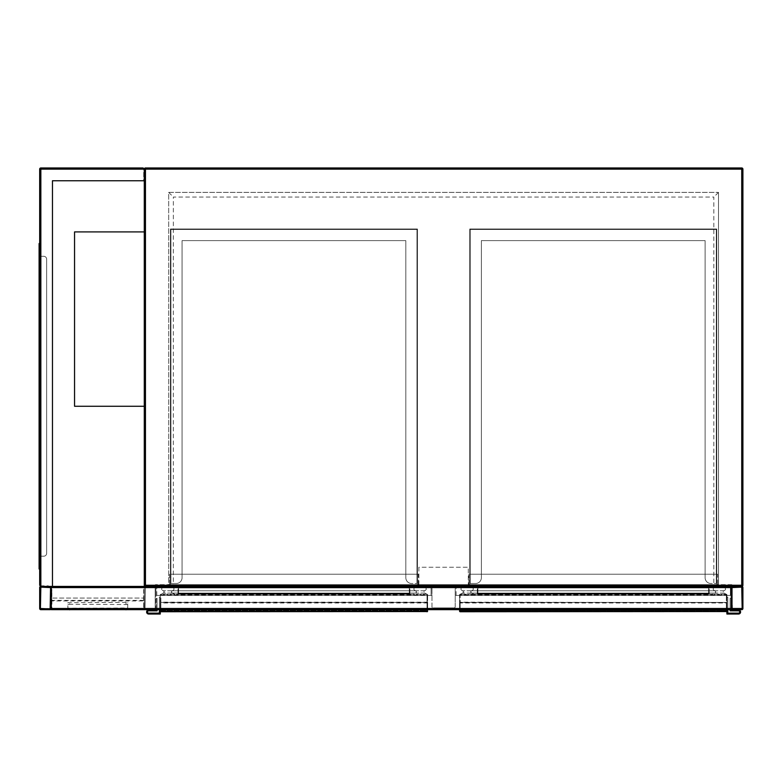 <?xml version="1.0" encoding="UTF-8"?>
<svg xmlns="http://www.w3.org/2000/svg" width="782" height="782" viewBox="0 0 782 782"><rect width="100%" height="100%" fill="white"/><g stroke="black" fill="none" stroke-linecap="round" stroke-linejoin="round"><path stroke-width="0.59" stroke-dasharray="3.91 2.93" d="M144.289 190.935L144.289 240.328L144.289 190.935M52.462 586.422L52.462 180.759L52.462 586.422L48.396 586.422L52.462 586.422L52.462 180.759L144.289 180.759L144.289 169.137L144.289 585.259A1.163 1.163 0 0 0 145.452 586.422L741.737 586.422A1.163 1.163 0 0 1 742.9 587.585L742.9 608.504A1.163 1.163 0 0 1 741.737 609.667L732.441 609.667A1.163 1.163 0 0 1 731.278 608.504L731.278 587.585A1.163 1.163 0 0 1 732.441 586.422L741.737 586.422A1.163 1.163 0 0 0 742.9 585.259L742.9 169.137A1.163 1.163 0 0 0 741.737 167.974L145.452 167.974L145.452 169.137L741.737 169.137L741.737 585.259L145.452 585.259L145.452 169.137L144.289 169.137A1.163 1.163 0 0 1 145.452 167.974A1.163 1.163 0 0 0 144.289 169.137L40.84 169.137L40.84 586.422L50.146 586.422A1.163 1.163 0 0 1 51.309 587.585L51.309 608.504A1.163 1.163 0 0 1 50.146 609.667L40.84 609.667A1.163 1.163 0 0 1 39.677 608.504L39.677 587.585A1.163 1.163 0 0 1 40.84 586.422L731.278 586.422L731.278 609.667L731.278 586.422L51.309 586.422L731.278 586.422L731.278 608.943L731.278 587.145L51.309 587.145L731.278 587.145L51.309 587.145L731.278 587.145L51.309 587.145L51.309 608.943L731.278 608.943L51.309 608.943L731.278 608.943L51.309 608.943L51.309 587.585L51.309 609.667L731.278 609.667L51.309 609.667L731.278 609.667L731.278 587.585L51.309 587.585L731.278 587.585M144.289 190.055L144.289 178.433L144.289 190.055M155.335 586.422L731.854 586.422L155.335 586.422L155.335 584.672L155.335 586.422M731.854 584.672L155.335 584.672L731.854 584.672L731.854 586.422L731.854 584.672M713.839 584.672L718.492 584.672L718.492 192.382L718.492 584.672L168.697 584.672L168.697 192.382L718.492 192.382L168.697 192.382L168.697 584.672L713.839 584.672L713.839 197.035L173.35 197.035L173.35 584.672M168.697 192.382L173.35 197.035M718.492 192.382L713.839 197.035M418.898 567.243L418.898 584.672L468.301 584.672L418.898 584.672L418.898 567.243L468.301 567.243L468.301 584.672L468.301 567.243L418.898 567.243M144.289 231.902L74.554 231.902L74.554 406.259L144.289 406.259L144.289 231.902L144.289 406.259L144.289 231.902L74.554 231.902L74.554 406.259L144.289 406.259M455.222 606.764L455.222 584.672L431.977 584.672L455.222 584.672L455.222 606.764A1.163 1.163 0 0 1 454.059 607.927L433.13 607.927L454.059 607.927A1.163 1.163 0 0 0 455.222 606.764M431.977 606.764L431.977 584.672L431.977 606.764A1.163 1.163 0 0 0 433.13 607.927A1.163 1.163 0 0 1 431.977 606.764M732.441 608.943L732.001 587.585L741.737 587.145L742.177 608.504L732.441 608.943M50.576 608.504L40.41 608.504L40.84 587.145L50.576 587.585L50.576 608.504M51.309 586.422L51.309 587.585M155.188 608.504L155.188 587.585L145.452 587.145L145.022 608.504L154.758 608.943L145.022 608.504L145.452 587.145L155.188 587.585L155.188 608.504M155.911 608.504A1.163 1.163 0 0 1 154.758 609.667L145.452 609.667L154.758 609.667A1.163 1.163 0 0 0 155.911 608.504L155.911 587.585L155.911 608.504M145.452 609.667A1.163 1.163 0 0 1 144.289 608.504L144.289 587.585A1.163 1.163 0 0 1 145.452 586.422L154.758 586.422A1.163 1.163 0 0 1 155.911 587.585A1.163 1.163 0 0 0 154.758 586.422L145.452 586.422A1.163 1.163 0 0 0 144.289 587.585L144.289 608.504A1.163 1.163 0 0 0 145.452 609.667M144.289 589.452L143.712 589.452L143.712 598.044L51.309 598.044L51.309 589.452L51.886 589.452L51.309 608.504L52.296 609.657L143.126 609.667A1.163 1.163 0 0 0 143.898 609.374A1.163 1.163 0 0 1 143.126 609.667L52.462 609.667L143.126 609.667L52.462 609.667L143.126 609.667L144.289 608.504L144.289 589.452L144.289 608.504L51.309 608.504L51.309 600.947L144.289 600.947M51.886 600.371L51.886 609.08L51.886 598.044L143.712 598.044L143.712 609.08L51.886 609.08L143.712 609.08L143.712 600.371L51.886 600.371L51.886 589.452M127.73 607.976L127.73 602.639L125.99 602.375L67.868 602.639L67.868 607.976L69.608 608.24L127.73 607.976L127.73 609.872M143.302 609.657L144.289 608.504M51.309 600.947L51.309 589.452M143.712 589.452L143.712 600.371M127.73 609.667L127.73 602.639M127.73 604.535L69.608 604.271L69.608 602.375M67.868 609.667L67.868 602.639M67.868 604.535L69.608 604.271M67.868 609.872L67.868 607.976M731.278 608.504L51.309 608.504L731.278 608.504L51.309 608.504L731.278 608.504L51.309 608.504L731.278 608.504L51.309 608.504L52.462 609.667A1.163 1.163 0 0 1 51.7 609.374A1.163 1.163 0 0 0 52.462 609.667L52.296 609.657M143.898 609.374L51.7 609.374L143.898 609.374M40.263 562.209L40.263 564.135L40.263 562.209L40.263 564.135L40.263 562.209L40.263 564.135L40.263 562.209L39.677 562.209L39.677 564.135L39.677 562.209L39.677 564.135L39.677 562.209L39.677 564.135L39.677 562.209L40.263 562.209L39.677 562.209M40.263 564.135L39.677 564.135M40.263 248.383L40.263 250.299L40.263 248.383L40.263 250.299L40.263 248.383L40.263 250.299L40.263 248.383L39.677 248.383L39.677 250.299L39.677 248.383L39.677 250.299L39.677 248.383L39.677 250.299L39.677 248.383L40.263 248.383L39.677 248.383M40.263 250.299L39.677 250.299M52.462 180.759L143.712 180.759L143.712 168.56L40.263 168.56L143.712 168.56L143.712 180.759M39.677 585.259L39.677 169.137A1.163 1.163 0 0 1 40.84 167.974L143.126 167.974M144.289 180.759L144.289 169.137M39.677 557.361L39.677 255.147L39.677 557.361L40.263 557.361L40.263 255.147L40.263 557.361L39.677 557.361M40.263 585.835L48.396 585.835L48.396 586.422L48.396 585.835L40.263 585.835L40.263 168.56L40.263 585.835M40.263 255.147L39.677 255.147L40.263 255.147M39.1 251.081L39.1 247.591L39.1 251.081L39.1 247.591L39.1 251.081L39.1 247.591L39.1 251.081L39.677 251.081L39.677 247.591L39.677 251.081L39.677 247.591L39.677 251.081L39.677 247.591L39.677 251.081L39.1 251.081L39.677 251.081M39.1 247.591L39.677 247.591M39.1 564.917L39.1 561.427L39.1 564.917L39.1 561.427L39.1 564.917L39.1 561.427L39.1 564.917L39.677 564.917L39.677 561.427L39.677 564.917L39.677 561.427L39.677 564.917L39.677 561.427L39.677 564.917L39.1 564.917L39.677 564.917M39.1 561.427L39.677 561.427M39.677 256.31L43.753 256.31A2.903 2.903 0 0 1 46.656 259.223L46.656 553.294A2.903 2.903 0 0 1 43.753 556.197L39.677 556.197L43.753 556.197A2.903 2.903 0 0 0 46.656 553.294L46.656 259.223A2.903 2.903 0 0 0 43.753 256.31L39.677 256.31L39.677 249.341L39.677 556.197L39.1 556.197L39.677 556.197L39.1 556.197L39.677 568.983L39.677 256.31L39.1 256.31L39.677 256.31L39.1 256.31L39.1 243.525L39.677 243.525L39.677 249.341L39.677 243.525M39.677 568.983L39.1 568.983L39.1 563.177M39.677 556.197L39.677 563.177M46.656 553.294L46.656 259.223A2.903 2.903 0 0 0 43.753 256.31A2.903 2.903 0 0 1 46.656 259.223L46.656 553.294A2.903 2.903 0 0 1 43.753 556.197A2.903 2.903 0 0 0 46.656 553.294M431.977 585.835L155.911 585.835L431.977 585.835L431.977 595.425L155.911 595.425L431.977 595.425L431.977 585.835M418.311 585.835L169.577 585.835L418.311 585.835L418.311 574.213L169.577 574.213L418.311 574.213L418.311 585.835M431.097 595.425L156.791 595.425L431.097 595.425L431.097 586.705L156.791 586.705L431.097 586.705L431.097 595.425M156.791 595.425L156.791 586.705L156.791 595.425M417.441 586.705L170.447 586.705L417.441 586.705L417.441 574.213L170.447 574.213L417.441 574.213L417.441 586.705M170.447 586.705L170.447 574.213L170.447 586.705M169.577 574.213L169.577 585.835L169.577 574.213M155.911 595.425L155.911 585.835L155.911 595.425M160.897 611.729L169.235 611.729L169.264 611.123L169.235 610.507L160.897 610.507L160.857 609.403L427.031 609.403L426.992 610.507L418.653 610.507L418.653 611.729L426.992 611.729M419.064 611.153L425.916 611.153L419.064 611.153L418.653 611.729L169.235 611.729L168.824 611.153L160.271 610.957L162.392 611.729M427.617 594.848A0.577 0.577 0 0 0 427.031 594.261L424.704 593.098C423.326 592.326 423.326 591.554 424.704 590.781C426.777 589.618 426.777 588.455 424.704 587.292C426.777 588.455 426.777 589.618 424.704 590.781C423.326 591.554 423.326 592.326 424.704 593.098L427.617 594.848A0.577 0.577 0 0 0 427.031 594.261L427.031 594.848L160.857 594.848L160.857 609.403L160.857 602.981L427.031 602.981L427.031 609.403L427.031 594.848L427.031 610.537L160.857 610.537L160.857 594.848L427.617 594.848A0.577 0.577 0 0 0 427.031 594.261L160.857 594.261A0.577 0.577 0 0 0 160.271 594.848L160.271 610.537A0.577 0.577 0 0 0 160.857 611.123L427.031 611.123L160.857 610.947L427.031 610.947L427.617 610.537L427.617 594.848L427.617 609.667M409.309 594.261L177.416 594.261L409.309 594.261L409.309 593.685L178.579 593.685L178.579 587.869L409.309 587.869L409.309 593.685L409.309 587.869L178.579 587.869L178.579 593.685L409.309 593.685L409.309 594.261M427.031 611.123L427.031 602.404L160.857 602.404L427.031 602.404A0.577 0.577 0 0 0 427.617 601.817L427.617 602.981L427.031 602.404A0.577 0.577 0 0 0 427.617 601.817L427.617 610.537A0.577 0.577 0 0 1 427.031 611.123A0.577 0.577 0 0 0 427.617 610.537L427.031 611.123A0.577 0.577 0 0 0 427.617 610.537M160.32 611.094A0.577 0.577 -90 0 1 160.897 610.507L426.992 610.507A0.577 0.577 90 0 1 427.568 611.094L427.568 611.153A0.577 0.577 -90 0 1 427.558 611.241M162.392 610.507L161.982 611.094L168.824 611.094L169.235 610.507L418.653 610.507L419.064 611.094M160.271 614.026L148.648 614.026L160.271 614.026L160.271 597.174L160.271 614.026L160.271 597.174L159.401 597.174L160.271 597.174L159.401 597.174L160.271 597.174L160.271 610.957A0.577 0.538 180 0 1 160.857 610.419M160.271 609.667L160.271 594.848L160.857 594.261A0.577 0.577 0 0 0 160.271 594.848A0.577 0.577 0 0 1 160.857 594.261L163.184 593.098C164.562 592.326 164.562 591.554 163.184 590.781C161.112 589.618 161.112 588.455 163.184 587.292C161.112 588.455 161.112 589.618 163.184 590.781C164.562 591.554 164.562 592.326 163.184 593.098L160.271 594.848M427.031 610.419A0.577 0.538 0 0 1 427.617 610.957L427.617 602.981M409.885 593.685L409.885 587.869L409.885 593.685A0.577 0.577 0 0 0 410.472 594.261A0.577 0.577 0 0 1 409.885 593.685L409.309 593.685L409.885 593.685A0.577 0.577 0 0 0 410.472 594.261M178.003 593.685L178.003 587.869L178.003 593.685L178.579 593.685L178.003 593.685A0.577 0.577 0 0 1 177.416 594.261A0.577 0.577 0 0 0 178.003 593.685A0.577 0.577 0 0 1 177.416 594.261M178.579 587.292L409.309 587.292L178.579 587.292L178.003 587.869A0.577 0.577 0 0 1 178.579 587.292A0.577 0.577 0 0 0 178.003 587.869L178.579 587.292A0.577 0.577 0 0 0 178.003 587.869M160.857 611.123A0.577 0.577 0 0 1 160.271 610.537A0.577 0.577 0 0 0 160.857 611.123L160.271 610.537L160.857 610.947L160.857 602.404L160.271 602.981M160.271 601.817A0.577 0.577 0 0 0 160.857 602.404A0.577 0.577 0 0 1 160.271 601.817A0.577 0.577 0 0 0 160.857 602.404M409.309 587.292A0.577 0.577 0 0 1 409.885 587.869A0.577 0.577 0 0 0 409.309 587.292L409.885 587.869A0.577 0.577 0 0 0 409.309 587.292L409.885 587.869M174.806 594.261L172.48 593.098L174.806 594.261L413.082 594.261L415.408 593.098L172.48 593.098C171.102 592.326 171.102 591.554 172.48 590.781C171.102 591.554 171.102 592.326 172.48 593.098L415.408 593.098C416.786 592.326 416.786 591.554 415.408 590.781L172.48 590.781C174.552 589.618 174.552 588.455 172.48 587.292C174.552 588.455 174.552 589.618 172.48 590.781L415.408 590.781C413.336 589.618 413.336 588.455 415.408 587.292L172.48 587.292L415.408 587.292C413.336 588.455 413.336 589.618 415.408 590.781C416.786 591.554 416.786 592.326 415.408 593.098L413.082 594.261L174.806 594.261M424.704 590.781L163.184 590.781L424.704 590.781M424.704 587.292L163.184 587.292L424.704 587.292M424.704 593.098L163.184 593.098L424.704 593.098M427.031 594.261L160.857 594.261M148.648 614.026A2.033 2.033 0 0 1 146.615 611.993A2.033 2.033 0 0 1 148.648 609.96A2.033 2.033 0 0 0 146.615 611.993A2.033 2.033 0 0 0 148.648 614.026A2.033 2.033 0 0 1 146.615 611.993A2.033 2.033 0 0 1 148.648 609.96L156.205 609.96L156.205 598.338L157.074 598.338L156.205 598.338L157.074 598.338L156.205 598.338L156.205 609.667M159.401 609.667L159.401 597.174L159.401 613.156L159.401 597.174L159.401 613.156L148.648 613.156A1.163 1.163 0 0 1 147.485 611.993A1.163 1.163 0 0 1 148.648 610.83L157.074 610.83L157.074 598.338L157.074 609.667M148.648 613.156L159.401 613.156L148.648 613.156A1.163 1.163 0 0 1 147.485 611.993A1.163 1.163 0 0 1 148.648 610.83L157.074 610.83L148.648 610.83M148.648 609.96L156.205 609.96M405.819 240.621L182.069 240.621L182.069 577.702A5.816 5.816 0 0 1 176.253 583.509A5.816 5.816 0 0 0 182.069 577.702A5.816 5.816 0 0 1 176.253 583.509L170.447 583.509L176.253 583.509A5.816 5.816 0 0 0 182.069 577.702A5.816 5.816 0 0 1 176.253 583.509L170.906 583.509L176.253 583.509A5.816 5.816 0 0 0 182.069 577.702A5.816 5.816 0 0 1 176.253 583.509L170.447 583.509L176.253 583.509A5.816 5.816 0 0 0 182.069 577.702A5.816 5.816 0 0 1 176.253 583.509L170.906 583.509L176.253 583.509A5.816 5.816 0 0 0 182.069 577.702A5.816 5.816 0 0 1 176.253 583.509L170.447 583.509L176.253 583.509A5.816 5.816 0 0 0 182.069 577.702A5.816 5.816 0 0 1 176.253 583.509L170.906 583.509L176.253 583.509A5.816 5.816 0 0 0 182.069 577.702A5.816 5.816 0 0 1 176.253 583.509L170.447 583.509L176.253 583.509A5.816 5.816 0 0 0 182.069 577.702L182.069 240.621L182.069 577.702L182.069 240.621L182.069 577.702L182.069 240.621L182.069 577.702L182.069 240.621L182.069 577.702L182.069 240.621L182.069 577.702L182.069 240.621L182.069 577.702L182.069 240.621L182.069 577.702L182.069 240.621L405.819 240.621L182.069 240.621L405.819 240.621L405.819 577.702A5.816 5.816 0 0 0 411.635 583.509L417.441 583.509L411.635 583.509A5.816 5.816 0 0 1 405.819 577.702A5.816 5.816 0 0 0 411.635 583.509A5.816 5.816 0 0 1 405.819 577.702A5.816 5.816 0 0 0 411.635 583.509L417.441 583.509L411.635 583.509A5.816 5.816 0 0 1 405.819 577.702A5.816 5.816 0 0 0 411.635 583.509A5.816 5.816 0 0 1 405.819 577.702A5.816 5.816 0 0 0 411.635 583.509L417.441 583.509L411.635 583.509A5.816 5.816 0 0 1 405.819 577.702A5.816 5.816 0 0 0 411.635 583.509A5.816 5.816 0 0 1 405.819 577.702A5.816 5.816 0 0 0 411.635 583.509L417.441 583.509L411.635 583.509A5.816 5.816 0 0 1 405.819 577.702A5.816 5.816 0 0 0 411.635 583.509A5.816 5.816 0 0 1 405.819 577.702L405.819 240.621L405.819 577.702L405.819 240.621L182.069 240.621L405.819 240.621L182.069 240.621L405.819 240.621L405.819 577.702L405.819 240.621L405.819 577.702L405.819 240.621L182.069 240.621L405.819 240.621L182.069 240.621L405.819 240.621L405.819 577.702L405.819 240.621L405.819 577.702L405.819 240.621L182.069 240.621L405.819 240.621L182.069 240.621L405.819 240.621L405.819 577.702L405.819 240.621M417.441 228.999L170.447 228.999L170.447 583.509L170.447 228.999L170.447 583.509L170.447 228.999L170.447 583.509L170.447 228.999L170.447 583.509L170.447 228.999L417.441 228.999L417.441 583.509L417.441 228.999L170.447 228.999L417.441 228.999L417.441 583.509L417.441 228.999L170.447 228.999L417.441 228.999L417.441 583.509L417.441 228.999L170.447 228.999L417.441 228.999L417.441 583.509L417.441 228.999M416.982 229.458L170.906 229.458L170.906 583.509L176.253 583.509L170.906 583.509L170.906 229.458L170.906 583.509L170.906 229.458L170.906 583.509L170.906 229.458L170.906 583.509L170.906 229.458L416.982 229.458L416.982 583.509L416.982 229.458L170.906 229.458L416.982 229.458L416.982 583.509L416.982 229.458L170.906 229.458L416.982 229.458L416.982 583.509L416.982 229.458L170.906 229.458L416.982 229.458L416.982 583.509L416.982 229.458M731.278 585.835L455.222 585.835L731.278 585.835L731.278 595.425L455.222 595.425L731.278 595.425L731.278 585.835M717.622 585.835L468.877 585.835L717.622 585.835L717.622 574.213L468.877 574.213L717.622 574.213L717.622 585.835M730.408 595.425L456.092 595.425L730.408 595.425L730.408 586.705L456.092 586.705L730.408 586.705L730.408 595.425M456.092 595.425L456.092 586.705L456.092 595.425M716.752 586.705L469.747 586.705L716.752 586.705L716.752 574.213L469.747 574.213L716.752 574.213L716.752 586.705M469.747 586.705L469.747 574.213L469.747 586.705M468.877 574.213L468.877 585.835L468.877 574.213M455.222 595.425L455.222 585.835L455.222 595.425M460.197 611.729L468.535 611.729L468.565 611.123L468.535 610.507L460.197 610.507L460.158 609.403L726.341 609.403L726.292 610.507L717.964 610.507L717.964 611.729L726.292 611.729M718.375 611.153L725.217 611.153L718.375 611.153L717.964 611.729L468.535 611.729L468.125 611.153L459.581 610.957L461.693 611.729M726.918 594.848A0.577 0.577 0 0 0 726.341 594.261L724.015 593.098C722.636 592.326 722.636 591.554 724.015 590.781C726.077 589.618 726.077 588.455 724.015 587.292C726.077 588.455 726.077 589.618 724.015 590.781C722.636 591.554 722.636 592.326 724.015 593.098L726.918 594.848A0.577 0.577 0 0 0 726.341 594.261L726.918 594.848A0.577 0.577 0 0 0 726.341 594.261L460.158 594.261A0.577 0.577 0 0 0 459.581 594.848L459.581 610.537A0.577 0.577 0 0 0 460.158 611.123L726.341 611.123L460.158 610.947L726.918 610.537L726.918 594.848L726.918 609.667L726.918 601.817L726.341 609.403L726.341 594.848L726.341 610.537L460.158 610.537L460.158 594.848L726.341 594.848L460.158 594.848L460.158 609.403L460.158 602.981L726.341 602.981L726.341 602.404L460.158 602.404L726.341 602.404A0.577 0.577 0 0 0 726.918 601.817A0.577 0.577 0 0 1 726.341 602.404A0.577 0.577 0 0 0 726.918 601.817M708.609 594.261L476.727 594.261L708.609 594.261L708.609 593.685L477.89 593.685L477.89 587.869L708.609 587.869L708.609 593.685L708.609 587.869L477.89 587.869L477.89 593.685L708.609 593.685L708.609 594.261M459.62 611.094A0.577 0.577 -90 0 1 460.197 610.507L726.292 610.507A0.577 0.577 90 0 1 726.869 611.094L726.869 611.153A0.577 0.577 -90 0 1 726.859 611.241M461.693 610.507L461.282 611.094L468.125 611.094L468.535 610.507L717.964 610.507L718.375 611.094M726.341 594.261L460.158 594.261L462.485 593.098C463.863 592.326 463.863 591.554 462.485 590.781C460.412 589.618 460.412 588.455 462.485 587.292C460.412 588.455 460.412 589.618 462.485 590.781C463.863 591.554 463.863 592.326 462.485 593.098L460.158 594.261A0.577 0.577 0 0 0 459.581 594.848L459.581 609.403L460.158 609.403L459.581 609.667L459.581 601.817L459.581 610.957A0.577 0.538 180 0 1 460.158 610.419M726.341 610.419A0.577 0.538 0 0 1 726.918 610.957L726.918 602.981M709.196 593.685L709.196 587.869L709.196 593.685A0.577 0.577 0 0 0 709.773 594.261A0.577 0.577 0 0 1 709.196 593.685L708.609 593.685L709.196 593.685A0.577 0.577 0 0 0 709.773 594.261M477.303 593.685L477.303 587.869L477.303 593.685L477.89 593.685L477.303 593.685A0.577 0.577 0 0 1 476.727 594.261A0.577 0.577 0 0 0 477.303 593.685A0.577 0.577 0 0 1 476.727 594.261M477.89 587.292L708.609 587.292L477.89 587.292L477.303 587.869A0.577 0.577 0 0 1 477.89 587.292A0.577 0.577 0 0 0 477.303 587.869L477.89 587.292A0.577 0.577 0 0 0 477.303 587.869M726.918 610.537L726.341 611.123A0.577 0.577 0 0 0 726.918 610.537A0.577 0.577 0 0 1 726.341 611.123A0.577 0.577 0 0 0 726.918 610.537L726.918 597.174L726.918 614.026L738.54 614.026A2.033 2.033 0 0 0 740.574 611.993A2.033 2.033 0 0 0 738.54 609.96L730.984 609.96L730.984 598.338L730.114 598.338L730.984 598.338L730.114 598.338L730.984 598.338L730.984 609.667M460.158 611.123A0.577 0.577 0 0 1 459.581 610.537A0.577 0.577 0 0 0 460.158 611.123L459.581 610.537L460.158 610.947L460.158 602.404L459.581 602.981M459.581 601.817A0.577 0.577 0 0 0 460.158 602.404A0.577 0.577 0 0 1 459.581 601.817A0.577 0.577 0 0 0 460.158 602.404M708.609 587.292A0.577 0.577 0 0 1 709.196 587.869A0.577 0.577 0 0 0 708.609 587.292L709.196 587.869A0.577 0.577 0 0 0 708.609 587.292L709.196 587.869M474.107 594.261L471.781 593.098L474.107 594.261L712.392 594.261L714.709 593.098L471.781 593.098C470.402 592.326 470.402 591.554 471.781 590.781C470.402 591.554 470.402 592.326 471.781 593.098L714.709 593.098C716.097 592.326 716.097 591.554 714.709 590.781L471.781 590.781C473.853 589.618 473.853 588.455 471.781 587.292C473.853 588.455 473.853 589.618 471.781 590.781L714.709 590.781C712.646 589.618 712.646 588.455 714.709 587.292L471.781 587.292L714.709 587.292C712.646 588.455 712.646 589.618 714.709 590.781C716.097 591.554 716.097 592.326 714.709 593.098L712.392 594.261L474.107 594.261M724.015 590.781L462.485 590.781L724.015 590.781M724.015 587.292L462.485 587.292L724.015 587.292M724.015 593.098L462.485 593.098L724.015 593.098M730.114 609.667L730.114 598.338L730.114 610.83L730.114 598.338L730.114 610.83L738.54 610.83A1.163 1.163 0 0 1 739.704 611.993A1.163 1.163 0 0 1 738.54 613.156A1.163 1.163 0 0 0 739.704 611.993A1.163 1.163 0 0 0 738.54 610.83M727.788 609.667L727.788 597.174L726.918 597.174L727.788 597.174L726.918 597.174L727.788 597.174L727.788 613.156L738.54 613.156M730.984 609.96L730.984 598.338L730.984 609.96L738.54 609.96A2.033 2.033 0 0 1 740.574 611.993A2.033 2.033 0 0 1 738.54 614.026A2.033 2.033 0 0 0 740.574 611.993A2.033 2.033 0 0 0 738.54 609.96M726.918 614.026L726.918 597.174L726.918 614.026L738.54 614.026M727.788 597.174L727.788 613.156L727.788 597.174M705.12 240.621L481.37 240.621L481.37 577.702A5.816 5.816 0 0 1 475.564 583.509A5.816 5.816 0 0 0 481.37 577.702A5.816 5.816 0 0 1 475.564 583.509L469.747 583.509L475.564 583.509A5.816 5.816 0 0 0 481.37 577.702A5.816 5.816 0 0 1 475.564 583.509L470.217 583.509L475.564 583.509A5.816 5.816 0 0 0 481.37 577.702A5.816 5.816 0 0 1 475.564 583.509L469.747 583.509L475.564 583.509A5.816 5.816 0 0 0 481.37 577.702A5.816 5.816 0 0 1 475.564 583.509L470.217 583.509L475.564 583.509A5.816 5.816 0 0 0 481.37 577.702A5.816 5.816 0 0 1 475.564 583.509L469.747 583.509L475.564 583.509A5.816 5.816 0 0 0 481.37 577.702A5.816 5.816 0 0 1 475.564 583.509L470.217 583.509L475.564 583.509A5.816 5.816 0 0 0 481.37 577.702A5.816 5.816 0 0 1 475.564 583.509L469.747 583.509L475.564 583.509A5.816 5.816 0 0 0 481.37 577.702L481.37 240.621L481.37 577.702L481.37 240.621L481.37 577.702L481.37 240.621L481.37 577.702L481.37 240.621L481.37 577.702L481.37 240.621L481.37 577.702L481.37 240.621L481.37 577.702L481.37 240.621L481.37 577.702L481.37 240.621L705.12 240.621L481.37 240.621L705.12 240.621L705.12 577.702A5.816 5.816 0 0 0 710.936 583.509L716.752 583.509L710.936 583.509A5.816 5.816 0 0 1 705.12 577.702A5.816 5.816 0 0 0 710.936 583.509A5.816 5.816 0 0 1 705.12 577.702A5.816 5.816 0 0 0 710.936 583.509L716.752 583.509L710.936 583.509A5.816 5.816 0 0 1 705.12 577.702A5.816 5.816 0 0 0 710.936 583.509A5.816 5.816 0 0 1 705.12 577.702A5.816 5.816 0 0 0 710.936 583.509L716.752 583.509L710.936 583.509A5.816 5.816 0 0 1 705.12 577.702A5.816 5.816 0 0 0 710.936 583.509A5.816 5.816 0 0 1 705.12 577.702A5.816 5.816 0 0 0 710.936 583.509L716.752 583.509L710.936 583.509A5.816 5.816 0 0 1 705.12 577.702A5.816 5.816 0 0 0 710.936 583.509A5.816 5.816 0 0 1 705.12 577.702L705.12 240.621L705.12 577.702L705.12 240.621L481.37 240.621L705.12 240.621L481.37 240.621L705.12 240.621L705.12 577.702L705.12 240.621L705.12 577.702L705.12 240.621L481.37 240.621L705.12 240.621L481.37 240.621L705.12 240.621L705.12 577.702L705.12 240.621L705.12 577.702L705.12 240.621L481.37 240.621L705.12 240.621L481.37 240.621L705.12 240.621L705.12 577.702L705.12 240.621M716.752 228.999L469.747 228.999L469.747 583.509L469.747 228.999L469.747 583.509L469.747 228.999L469.747 583.509L469.747 228.999L469.747 583.509L469.747 228.999L716.752 228.999L716.752 583.509L716.752 228.999L469.747 228.999L716.752 228.999L716.752 583.509L716.752 228.999L469.747 228.999L716.752 228.999L716.752 583.509L716.752 228.999L469.747 228.999L716.752 228.999L716.752 583.509L716.752 228.999M716.283 229.458L470.217 229.458L470.217 583.509L475.564 583.509L470.217 583.509L470.217 229.458L470.217 583.509L470.217 229.458L470.217 583.509L470.217 229.458L470.217 583.509L470.217 229.458L716.283 229.458L716.283 583.509L716.283 229.458L470.217 229.458L716.283 229.458L716.283 583.509L716.283 229.458L470.217 229.458L716.283 229.458L716.283 583.509L716.283 229.458L470.217 229.458L716.283 229.458L716.283 583.509L716.283 229.458M741.737 167.974A1.163 1.163 0 0 1 742.9 169.137L741.737 169.137L741.737 167.974M742.9 585.259A1.163 1.163 0 0 1 741.737 586.422L741.737 585.259L742.9 585.259M144.289 585.259L145.452 585.259L145.452 586.422M125.99 604.271L125.99 602.375M69.608 610.136L69.608 608.24M125.99 610.136L125.99 608.24M39.677 169.137L40.84 169.137L40.84 167.974M39.677 249.341L39.1 249.341M40.263 556.197L40.263 256.31L40.263 556.197M427.617 602.16L160.271 602.16M427.031 609.667L160.857 609.667M427.568 611.153L425.496 611.729M425.496 610.507L427.568 611.094M427.031 609.403L427.617 609.403L427.031 609.403M427.031 602.404A0.577 0.577 0 0 0 427.617 601.817M178.579 593.685L178.579 594.261L178.579 593.685M726.341 611.123L726.341 602.57L459.581 602.16M726.341 609.667L460.158 609.667M726.869 611.153L724.806 611.729M724.806 610.507L726.869 611.094M726.341 609.403L726.918 609.403L726.341 609.403M460.158 594.261L460.158 594.848L460.158 594.261A0.577 0.577 0 0 0 459.581 594.848L460.158 594.848L459.581 594.848M726.341 602.404L726.918 602.16M477.89 593.685L477.89 594.261L477.89 593.685"/><path stroke-width="1.17" d="M143.126 167.974L144.289 169.137A1.163 1.163 0 0 1 145.452 167.974A1.163 1.163 0 0 0 144.289 169.137L145.452 169.137L145.452 585.259L741.737 585.259L741.737 169.137L145.452 169.137L145.452 167.974L741.737 167.974A1.163 1.163 0 0 1 742.9 169.137L742.9 585.259A1.163 1.163 0 0 1 741.737 586.422L732.441 586.422A1.163 1.163 0 0 0 731.278 587.585L731.278 608.504A1.163 1.163 0 0 0 732.441 609.667L741.737 609.667A1.163 1.163 0 0 0 742.9 608.504L742.9 587.585A1.163 1.163 0 0 0 741.737 586.422L145.452 586.422A1.163 1.163 0 0 1 144.289 585.259L144.289 169.137L143.126 167.974L40.84 167.974A1.163 1.163 0 0 0 39.677 169.137L39.677 585.259L40.84 586.422A1.163 1.163 0 0 0 39.677 587.585L39.677 608.504A1.163 1.163 0 0 0 40.84 609.667L50.146 609.667A1.163 1.163 0 0 0 51.309 608.504L51.309 587.585A1.163 1.163 0 0 0 50.146 586.422L40.84 586.422L52.462 586.422L52.462 180.759L144.289 180.759M144.289 231.902L74.554 231.902L74.554 406.259L144.289 406.259M732.001 608.504L742.177 608.504L741.737 587.145L732.001 587.585L732.001 608.504M50.146 608.943L50.576 587.585L40.84 587.145L40.41 608.504L50.146 608.943M52.462 586.422L731.278 586.422L731.278 609.667L51.309 609.667L51.309 586.422M67.868 609.667L127.73 609.667M52.462 180.759L143.712 180.759M40.84 167.974L40.84 586.422L39.677 585.259M39.677 256.31L39.1 256.31L39.1 568.983L39.677 568.983M39.677 556.197L39.1 556.197L39.1 249.341L39.677 249.341M39.677 243.525L39.1 243.525L39.1 249.341M160.857 609.667L160.897 611.729L427.031 611.553A0.577 0.538 0 0 0 427.617 611.016L427.568 611.153M160.32 611.153L160.271 614.026L148.648 614.026A2.033 2.033 0 0 1 146.615 611.993A2.033 2.033 0 0 1 148.648 609.96L156.205 609.667M160.271 610.537L160.271 609.667M427.617 609.667L426.992 611.729A0.577 0.577 -90 0 0 427.558 611.241M160.857 611.553A0.577 0.538 180 0 1 160.271 611.016L160.897 611.729A0.577 0.577 90 0 1 160.33 611.241M159.401 609.667L159.401 613.156L148.648 613.156A1.163 1.163 0 0 1 147.485 611.993A1.163 1.163 0 0 1 148.648 610.83L157.074 610.83L157.074 609.667M148.648 613.156A1.163 1.163 0 0 1 147.485 611.993A1.163 1.163 0 0 1 148.648 610.83M160.271 614.026L148.648 614.026M148.648 609.96L156.205 609.96M460.158 609.667L460.197 611.729L726.341 611.553A0.577 0.538 0 0 0 726.918 611.016L726.869 611.153M459.62 611.153L459.581 610.537M726.918 614.026L738.54 614.026L726.918 614.026L726.918 609.667L726.292 611.729A0.577 0.577 -90 0 0 726.859 611.241M460.158 611.553A0.577 0.538 180 0 1 459.581 611.016L460.197 611.729A0.577 0.577 90 0 1 459.63 611.241M727.788 609.667L727.788 613.156L738.54 613.156A1.163 1.163 0 0 0 739.704 611.993A1.163 1.163 0 0 0 738.54 610.83L730.114 610.83L730.114 609.667M738.54 614.026A2.033 2.033 0 0 0 740.574 611.993A2.033 2.033 0 0 0 738.54 609.96L730.984 609.667M738.54 609.96L730.984 609.96M738.54 613.156A1.163 1.163 0 0 0 739.704 611.993A1.163 1.163 0 0 0 738.54 610.83M742.9 169.137A1.163 1.163 0 0 0 741.737 167.974L741.737 169.137L742.9 169.137M742.9 585.259L741.737 585.259L741.737 586.422A1.163 1.163 0 0 0 742.9 585.259M145.452 586.422L145.452 585.259L144.289 585.259M731.278 608.504L51.309 608.504M731.278 587.585L51.309 587.585M39.677 169.137L144.289 169.137M39.677 563.177L39.1 563.177M427.031 611.553L427.031 609.667M726.341 611.553L726.341 609.667"/></g></svg>
